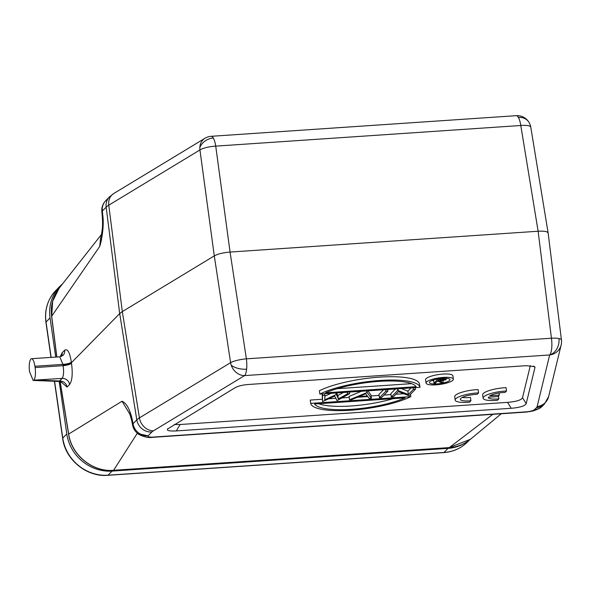 <?xml version="1.0" encoding="UTF-8"?>
<svg xmlns="http://www.w3.org/2000/svg" width="591" height="591" viewBox="0 0 591 591"><rect width="100%" height="100%" fill="white"/><g stroke="black" fill="none" stroke-linecap="round" stroke-linejoin="round"><path stroke-width="0.89" d="M100.832 237.309L99.702 246.462L100.581 238.343M56.766 357.008L51.616 316.355C50.398 305.687 52.939 296.261 59.24 288.09L52.636 301.255L51.69 316.192L99.702 246.462C101.948 239.894 104.156 225.156 102.827 215.752A13.807 2.032 174.6 0 0 102.295 216.395L101.844 211.652A13.807 2.032 -5.4 0 1 102.376 211.002A13.807 12.78 -135.5 0 1 105.737 200.667L109.512 196.825A13.807 12.78 44.5 0 0 106.158 207.16A34.514 8.525 -7.2 0 1 108.774 205.18L122.315 311.605L119.692 313.585L71.415 362.719L71.341 362.172C69.797 352.354 67.566 348.372 64.67 350.227L62.121 352.82L60.179 356.757M492.828 414.328L449.293 447.594L470.451 439.261C464.349 444.277 457.249 447.077 449.145 447.675L113.45 470.37A2.068 0.606 -93.9 0 0 113.598 470.296L113.191 470.325C92.462 472.002 71.555 454.974 68.674 434.053L122.005 401.245L129.643 413.781M132.155 419.248C129.769 409.024 126.393 403.025 122.005 401.245L128.956 412.592C129.274 412.2 130.205 414.926 131.749 420.785L131.749 420.785A13.807 4.565 -11.1 0 1 132.155 419.248L133.034 423.71A13.807 4.565 168.9 0 0 132.62 425.254L131.749 420.785M61.095 381.919L67.056 387.075L69.605 384.482C72.228 380.685 72.856 373.615 71.504 363.266A6.9 1.625 -9.2 0 1 63.104 365.689L35.098 367.58L34.906 366.257A10.357 3.021 -93.9 0 0 31.463 358.715A10.357 3.021 -93.9 0 0 30.88 358.966C29.291 361.352 28.848 365.6 29.55 371.702L33.162 380.449L33.931 380.161A10.357 3.021 -93.9 0 0 35.098 367.58M59.226 381.468L66.79 433.971A41.422 38.349 44.5 0 0 112.054 471.093L448.022 448.377A41.422 38.349 44.5 0 0 465.442 442.762M55.709 357.075L50.065 317.899A41.422 38.349 44.5 0 1 60.046 286.199A41.422 38.349 44.5 0 1 62.55 283.887M548.108 233.312C548.064 231.598 544.739 230.904 538.12 231.236L520.789 125.499A13.807 3.48 -9.3 0 1 530.792 127.22A13.807 13.807 0 0 0 529.034 122.403A13.807 11.443 149.3 0 0 518.366 117.387A13.807 4.034 86.1 0 1 520.789 125.499L215.73 146.132A13.807 4.034 -93.9 0 0 213.307 138.013A13.807 4.034 -93.9 0 0 211.172 136.307L516.231 115.681A13.807 4.034 86.1 0 1 518.366 117.387M548.13 233.017L561.45 339.995A13.807 3.147 172.9 0 0 558.923 338.547A13.807 3.147 172.9 0 0 551.44 338.215L538.12 231.236L230.069 252.061C223.199 252.645 217.939 253.916 214.289 255.888L122.315 311.605L139.424 417.889A13.807 11.665 -121.2 0 0 153.431 430.824A20.707 4.972 171.8 0 0 151.857 432.014L148.082 435.855C147.735 436.779 149.183 437.207 152.419 437.126A6.9 2.017 -93.9 0 1 151.931 437.384A6.9 2.017 -93.9 0 0 151.931 437.384L526.3 412.067A6.9 2.017 86.1 0 0 526.795 411.809C530.334 411.432 532.875 410.738 534.427 409.733L539.199 408.544M153.431 430.824L244.6 375.595L549.66 354.969A13.807 4.034 86.1 0 0 551.44 338.215L246.381 358.84A13.807 3.036 171.3 0 0 230.593 362.66A13.807 11.665 58.8 0 0 231.221 365.172A13.807 11.665 58.8 0 0 244.6 375.595A13.807 4.034 -93.9 0 0 246.617 369.183A13.807 4.034 -93.9 0 0 246.381 358.84L230.069 252.061L215.73 146.132A13.807 3.598 -7.7 0 0 199.943 149.951A13.807 11.665 58.8 0 1 199.847 147.432A13.807 11.443 -30.7 0 1 213.307 138.013M537.138 406.556A20.707 4.972 171.8 0 1 536.429 407.687A13.807 12.78 44.5 0 0 544.37 404.096L548.647 396.546A13.807 13.342 -166.4 0 1 537.138 406.556L549.66 354.969A13.807 13.342 13.6 0 0 561.169 344.959A13.807 13.807 0 0 0 561.45 339.995M526.3 412.067C535.66 410.745 532.72 410.76 535.365 410.184L539.073 408.61A13.807 13.807 0 0 0 542.361 406.143A13.807 12.78 -135.5 0 1 535.557 409.607A13.807 12.78 -135.5 0 1 534.427 409.733L536.429 407.687M167.807 428.66C166.167 430.529 168.996 431.282 176.295 430.928L511.215 408.285C520.028 407.524 525.022 405.973 526.204 403.631L534.973 367.484L534.759 366.686L526.322 365.681L248.7 384.46C242.657 384.926 238.099 386.026 235.033 387.762L167.497 429.051M132.62 425.254A13.807 13.807 0 0 0 137.806 433.572L148.082 435.855A13.807 12.78 -135.5 0 1 146.93 435.885A13.807 12.78 -135.5 0 1 133.034 423.71L136.809 419.869L119.692 313.585L106.158 207.16L102.376 211.002L102.827 215.752M151.857 432.014A13.807 12.78 44.5 0 1 136.809 419.869A34.514 8.06 -9.1 0 1 139.424 417.881L230.593 362.66L214.289 255.888L199.943 149.951L108.774 205.18A13.807 11.665 -121.2 0 1 113.782 193.501L204.951 138.279A13.807 11.665 58.8 0 0 199.847 147.432M511.215 408.285L507.536 402.368C516.349 401.614 521.343 400.063 522.525 397.721L526.204 403.631M507.536 402.368L180.129 424.508L174.367 424.515M530.319 365.6L522.525 397.721M411.085 387.91L407.879 391.176L408.359 394.485L397.728 390.422L391.323 396.938L393.392 396.797L398.423 391.678L409.061 395.734L415.466 389.218L413.397 389.358L408.359 394.485M401.392 388.568L407.879 391.176M395.416 388.967L390.85 393.621L391.323 396.938M383.529 389.772L378.964 394.419L379.444 397.736L381.513 397.595L387.91 391.087L385.842 391.22L379.444 397.736M366.937 390.895L367.166 392.483L349.525 399.76L349.052 396.443L361.419 391.272M367.898 390.828L370.926 394.965L371.399 398.282L367.166 392.483M322.538 393.902L322.494 401.592L322.206 393.924M336.707 392.941L337.875 395.549L343.452 392.483M324.865 396.214L331.189 393.31M410.501 394.271L410.834 396.62L310.711 403.387L310.231 400.07L322.161 399.265M328.803 398.814L335.718 398.349M341.916 397.928L349.192 397.433M371.067 395.955L379.104 395.416M383.98 395.083L390.991 394.611M395.867 394.278L403.594 393.761M319.376 390.762A55.229 13.268 -8.2 0 1 379.503 377.139A55.229 13.268 -8.2 0 1 419.499 383.995L419.979 387.312L319.857 394.079L319.376 390.762M426.052 383.086L425.572 379.769A13.807 3.317 -8.2 0 1 426.059 378.691A13.807 3.317 -8.2 0 1 440.849 374.258A13.807 3.317 -8.2 0 1 452.905 375.832L453.378 379.149A13.807 3.317 171.8 0 0 441.329 377.575A13.807 3.317 171.8 0 0 426.539 382.008A13.807 3.317 171.8 0 0 426.052 383.086A13.807 3.317 171.8 0 0 438.101 384.667A13.807 3.317 171.8 0 0 452.891 380.227A13.807 3.317 171.8 0 0 453.378 379.149M506.044 387.681A17.257 4.144 171.8 0 0 482.648 394.891L483.128 398.208A17.257 4.144 -8.2 0 1 483.733 396.871A17.257 4.144 -8.2 0 1 506.517 390.998L506.044 387.681M462.339 397.396A12.056 2.896 171.8 0 0 470.443 397.425L470.924 400.742L469.557 402.146A17.257 4.144 -8.2 0 1 465.952 402.39A17.257 4.144 -8.2 0 1 455.181 400.107A17.257 4.144 -8.2 0 1 455.779 398.77A17.257 4.144 -8.2 0 1 478.57 392.897L478.089 389.58A17.257 4.144 171.8 0 0 454.701 396.79L455.181 400.107M397.499 388.826L397.728 390.422M397.935 388.797L398.164 390.392M413.168 387.77L413.397 389.358M415.237 387.63L415.466 389.218M385.613 389.632L385.842 391.22M387.681 389.491L387.91 391.087M366.642 390.917L366.871 392.505M349.525 399.76L351.785 399.612L357.341 397.285L367.794 396.576L369.153 398.437L371.399 398.282M359.121 396.539L365.748 393.769L367.366 395.985L359.121 396.539M324.673 393.754L324.902 395.342L322.767 395.49M335.895 392.993L336.124 394.589L324.718 399.819L324.902 395.342M336.198 392.978L336.124 394.589M337.875 395.549L338.348 398.866L336.427 394.566M347.316 392.225L347.545 393.813L338.348 398.866M349.436 392.077L349.665 393.672L347.545 393.813M322.494 401.592L334.705 396.11L337.047 400.602L349.665 393.672M310.711 403.387A55.229 13.268 171.8 0 0 350.714 410.243A55.229 13.268 171.8 0 0 410.834 396.62M314.575 403.993L405.138 397.869A51.772 12.441 -8.2 0 1 351.63 409.312A51.772 12.441 -8.2 0 1 314.575 403.993M318.608 403.719A51.772 12.441 171.8 0 0 393.111 398.681M419.979 387.312A55.229 13.268 171.8 0 0 379.976 380.456A55.229 13.268 171.8 0 0 319.857 394.079M416.116 386.699L325.552 392.823A51.772 12.441 -8.2 0 1 379.067 381.387A51.772 12.441 -8.2 0 1 416.116 386.699M411.609 383.655L337.106 388.693M449.596 380.449A10.357 2.49 -8.2 0 1 438.507 383.781A10.357 2.49 -8.2 0 1 429.465 382.599A10.357 2.49 -8.2 0 1 429.834 381.786A10.357 2.49 -8.2 0 1 440.923 378.462A10.357 2.49 -8.2 0 1 449.965 379.644A10.357 2.49 -8.2 0 1 449.596 380.449M431.903 380.552A10.357 2.49 171.8 0 0 433.595 380.663M446.102 378.735A10.357 2.49 171.8 0 0 447.055 378.373M433.639 379.917L433.986 383.374L435.286 383.286L437.141 381.394L438.197 381.321L441.669 382.85L443.272 382.746L439.807 381.217L446.035 379.754L446.035 378.284M437.953 378.883L433.986 383.374M444.04 378.255L444.137 378.912L438.012 379.274M446.035 379.754L444.137 378.912M443.006 380.863L443.272 382.746M437.554 380.973L438.899 379.607L441.617 379.429C443.76 379.208 444.801 379.348 444.735 379.843L437.554 380.973M506.517 390.998L505.135 392.417A12.056 2.896 171.8 0 0 489.725 395.807L499.292 395.15L498.989 393.015M498.464 396.007L498.87 398.844A12.056 2.896 171.8 0 1 488.329 397.47A12.056 2.896 171.8 0 1 488.336 397.211L497.925 396.561L499.292 395.15M483.128 398.208A17.257 4.144 -8.2 0 0 493.899 400.491A17.257 4.144 -8.2 0 0 497.504 400.247L498.87 398.844M470.924 400.742A12.056 2.896 171.8 0 1 460.382 399.368A12.056 2.896 171.8 0 1 460.803 398.437A12.056 2.896 171.8 0 1 473.694 394.559A12.056 2.896 171.8 0 1 477.188 394.323L478.57 392.897M34.906 366.257L62.912 364.366L62.993 365.024C67.108 364.64 69.915 363.871 71.415 362.719L71.504 363.266M64.67 350.227A6.9 6.39 -135.5 0 1 62.993 355.39L59.75 356.801L62.912 364.366A6.9 1.692 172.8 0 0 71.341 362.172M33.931 380.161L62.077 378.41C63.643 376.127 63.983 371.887 63.104 365.689L62.993 365.024M33.281 380.449L59.189 381.461L59.528 381.003A6.9 6.39 44.5 0 1 67.056 387.075M61.582 356.351A6.9 6.39 44.5 0 0 62.121 352.82M137.341 433.203L113.598 470.296L449.293 447.594A2.068 0.606 86.1 0 1 449.145 447.675M113.287 470.318A2.068 0.606 -93.9 0 0 113.435 470.377C92.728 472.32 71.437 455.136 68.6 434.215A2.068 0.488 170.8 0 1 68.674 434.053L60.193 381.601M56.854 357.001L51.69 316.192A2.068 0.51 -7.2 0 0 51.616 316.355M448.022 448.377L443.996 452.47L108.027 475.194L112.054 471.093M469.313 440.169L467.806 441.706A41.422 38.349 -135.5 0 1 443.996 452.47A3.45 1.005 86.1 0 1 443.752 452.603L107.784 475.319A3.45 1.005 -93.9 0 0 108.027 475.194A41.422 38.349 -135.5 0 1 62.764 438.071L54.586 381.284M51.144 357.385L46.039 321.999A41.422 38.349 -135.5 0 1 56.019 290.292L60.046 286.199M50.981 357.4L45.921 322.265A3.45 0.827 -8.2 0 1 46.039 321.999L50.065 317.899M66.79 433.971L62.764 438.071A3.45 0.827 171.8 0 0 62.646 438.337C65.18 459.606 86.714 477.277 107.784 475.319M231.221 365.172A13.807 6.789 6.1 0 0 246.617 369.183M549.66 354.969A13.807 11.177 -78.3 0 0 558.923 338.547M544.37 404.096L542.361 406.143M526.795 411.809L152.419 437.126M113.782 193.501L109.512 196.825M180.129 424.508L176.295 430.928M534.973 367.484L533.636 366.08M440.82 378.469L440.908 379.082M440.022 379.533L440.206 380.803M36.849 380.116L59.528 381.003L62.077 378.41A6.9 6.39 -135.5 0 1 69.605 384.482M100.529 238.55L101.637 233.482C102.14 229.626 102.989 227.661 102.295 216.395M501.271 413.759L470.333 439.364M68.6 434.215L60.09 381.579M54.424 381.276L62.646 438.337M45.921 322.265C44.369 309.78 47.738 299.12 56.019 290.292M467.806 441.706C461.246 448.229 453.231 451.864 443.752 452.603M529.034 122.403A13.807 13.807 0 0 0 516.231 115.681M530.792 127.22L548.123 232.957M548.647 396.546L561.169 344.959M105.737 200.667A13.807 13.807 0 0 0 101.844 211.652M211.172 136.307A13.807 13.807 0 0 0 204.951 138.279M137.806 433.572C138.191 434.488 146.339 438.293 151.931 437.384M101.445 234.516L59.115 288.238M59.189 381.461L62.158 382.665M31.463 358.715L59.713 356.809"/></g></svg>
